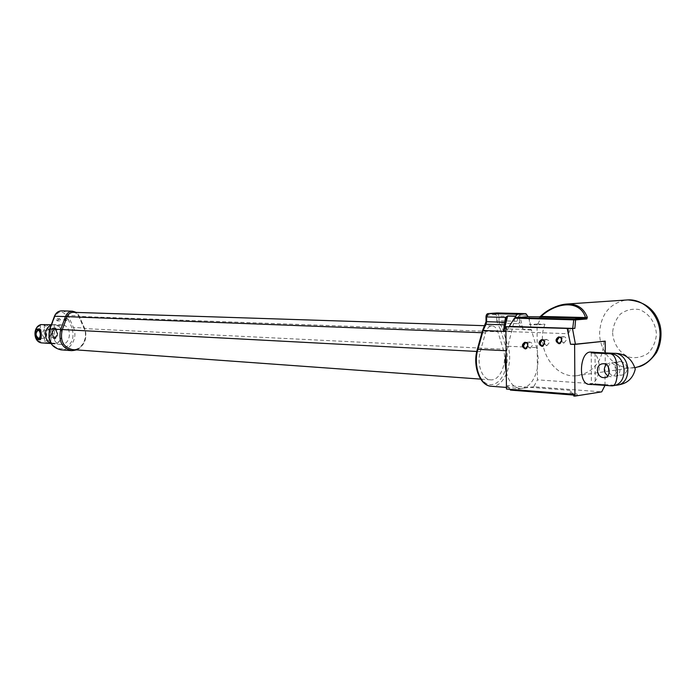<?xml version="1.0" encoding="UTF-8"?>
<svg xmlns="http://www.w3.org/2000/svg" width="696" height="696" viewBox="0 0 696 696"><rect width="100%" height="100%" fill="white"/><g stroke="black" fill="none" stroke-linecap="round" stroke-linejoin="round"><path stroke-width="0.52" stroke-dasharray="3.48 2.61" d="M73.289 312.321C75.742 312.53 77.569 313.896 78.761 316.393L84.138 328.573C88.583 337.717 81.589 350.506 72.506 349.61M52.966 335.22C53.54 340.657 56.15 343.72 60.787 344.407C71.584 345.399 72.575 324.823 61.727 324.919C56.315 325.45 53.401 328.886 52.966 335.22M63.675 319.36L64.798 320.395L65.554 319.081L64.658 318.202L63.675 319.36M56.228 319.777L57.368 320.812L58.125 319.499L57.22 318.611L56.228 319.777M504.061 326.233L504.348 324.815M515.031 317.707L506.114 353.377M504.878 323.701L505.479 322.344L504.948 322.283M504.826 322.753L504.47 324.24M505.218 322.422L505.757 319.534M519.268 317.106L518.068 316.471L519.599 315.166L519.433 321.274L517.189 321.282L518.068 316.471L498.997 315.993L499.041 320.76L517.189 321.282L517.911 323.683L519.782 322.483L523.061 329.112L517.911 323.683L499.754 323.135L502.599 328.79L531.292 329.573L530.465 324.562L537.042 324.005L537.234 349.975L531.292 329.573M519.433 321.274L519.782 322.483M523.061 329.112L519.599 315.166L527.559 315.358M506.288 372.238C508.976 382.304 513.639 387.724 520.269 388.499L522.209 388.403C529.621 386.663 534.676 379.955 537.373 368.288L538.252 359.023L537.234 349.975L537.46 379.842L533.728 386.75L601.718 391.848M480.275 351.637L485.477 332.853C486.869 328.434 489.062 326.128 492.055 325.937C494.682 326.137 496.622 328.068 497.866 331.748L503.252 349.218C507.706 362.294 500.241 380.86 490.758 379.851C482.354 379.938 476.455 364.321 480.275 351.637L476.786 351.454M539.4 317.072L540.705 316.158M539.826 317.028L541.505 316.897L537.364 324.893L544.968 324.24C535.468 347.287 553.511 377.989 576.123 375.796C593.218 373.117 602.527 361.555 604.05 341.092M506.879 326.563L506.923 331.496L509.124 326.633M541.505 316.897L539.8 316.854M54.932 337.517L55.054 337.517C56.385 337.247 57.072 335.881 57.124 333.41C56.898 330.826 56.08 329.365 54.671 329.043L54.566 329.043C51.791 331.827 51.913 334.645 54.932 337.517M53.801 337.586L53.923 337.586C55.584 337.299 56.567 335.907 56.863 333.428C56.367 330.852 55.254 329.417 53.54 329.112L53.435 329.112C51.626 331.835 51.748 334.663 53.801 337.586M54.636 327.981C58.255 327.894 58.742 338.717 55.123 338.569C51.434 338.961 50.791 327.86 54.505 327.981L54.636 327.981M52.966 328.086L52.835 328.086C50.904 327.825 51.086 339.013 53.453 338.682C58.768 338.735 58.029 327.886 52.966 328.086M38.236 330.165L38.985 330.008C40.081 330.356 40.594 331.844 40.533 334.48C40.742 336.951 40.359 338.317 39.376 338.56L38.819 338.474M39.994 339.596L39.846 339.596C34.765 339.752 34.069 328.843 39.376 328.904M37.732 330.078L44.344 329.669C41.56 332.618 41.725 335.455 44.84 338.195C47.589 335.385 47.467 332.54 44.448 329.669L44.344 329.669M48.146 329.443C51.156 332.305 51.287 335.141 48.529 337.952C45.414 335.22 45.249 332.384 48.033 329.443L48.146 329.443M617.152 385.062L614.968 385.253M612.68 385.749L610.375 385.801M620.284 361.589L619.71 361.589C616.7 362.059 615.168 364.182 615.125 367.958C615.273 372.508 617.23 374.935 620.997 375.248C624.643 374.683 626.705 372.49 627.183 368.663C626.53 364.513 624.234 362.155 620.284 361.589M608.321 366.966C609.174 364.208 610.905 362.694 613.498 362.399L614.072 362.399C621.45 362.442 622.154 376.066 614.785 376.153L611.567 375.335L609.096 372.778M607.852 375.927L610.992 376.701C618.379 376.623 617.674 362.938 610.279 362.894L606.233 364.46M591.235 352.846L591.391 384.47M51.33 324.693L54.192 324.832L51.278 324.832M54.192 324.832L54.758 343.259L45.11 342.615L44.509 341.492L44.353 324.762M50.486 325.049L51.06 343.528L54.758 343.259M40.855 324.597L40.316 325.658L40.829 341.745L41.429 342.876M595.054 353.029L595.202 383.896L592.992 384.584M614.159 385.219L595.202 383.896M45.571 334.767C46.127 340.066 48.685 343.05 53.227 343.728C63.032 344.694 65.093 326.433 55.358 324.884L54.14 324.736C48.842 325.258 45.988 328.599 45.571 334.767M44.544 324.38C52.731 325.624 53.183 340.344 45.11 342.615M40.316 325.658C33.347 327.781 33.756 340.535 40.829 341.745M591.156 352.089C596.124 353.203 598.83 358.188 599.273 367.036C598.647 377.615 595.35 383.4 589.382 384.392M58.612 319.873L59.604 318.698L60.508 319.595L59.743 320.908L58.612 319.873M66.068 319.455L67.042 318.29L67.947 319.186L67.19 320.491L66.068 319.455M44.509 341.492C51.4 339.3 51.008 326.746 44.005 325.441M525.915 348.827L528.795 345.642C528.586 343.493 527.585 342.345 525.819 342.18L525.193 342.301M527.751 346.417L530.23 348.191L526.393 348.6L528.586 345.268L527.542 343.076L525.706 342.415M530.23 348.191L532.579 345.216L531.953 343.18L529.804 342.006L527.516 344.276M559.706 343.641L562.716 340.361C562.498 338.169 561.463 336.986 559.61 336.829L558.984 336.934M561.576 341.571L563.977 343.006L560.237 343.398L562.525 340.353C562.316 338.308 561.35 337.212 559.619 337.055L559.54 337.064M563.977 343.006L566.457 339.944C566.248 337.908 565.283 336.82 563.56 336.664L561.254 338.587M542.602 346.269L545.551 343.032C545.333 340.866 544.315 339.7 542.506 339.535L541.88 339.648M544.463 344.041L546.899 345.634L543.106 346.034L545.342 342.65L544.263 340.44L542.419 339.77M546.899 345.634L549.309 342.615L548.674 340.561L546.473 339.37L544.176 341.449M568.467 328.573L568.502 333.723L570.807 328.355M506.923 331.496L568.502 333.723M604.981 385.427L605.268 352.881M605.407 384.592L537.46 379.842M537.042 324.005L544.968 324.24M573.739 394.293L576.679 393.832L572.286 393.492L570.302 390.378L570.328 393.797L506.444 389.038M572.286 393.492L570.328 393.797M576.679 393.832L577.671 395.389L573.748 395.084M573.748 396.015L577.671 395.389M570.302 390.378L507.41 385.619L507.436 388.89M509.898 389.308L507.41 385.619M533.728 386.75L510.438 390.099M529.351 316.593L529.386 320.325L530.465 324.562L529.421 324.649L529.386 320.325L528.116 316.689M537.364 324.893L529.421 324.649M51.182 325.093L54.149 324.571C64.954 324.475 63.971 344.885 53.218 343.894L50.904 343.389M71.427 350.627L71.801 350.654C81.589 351.628 89.132 337.873 84.347 328.025L84.138 328.573L503.252 349.218M72.532 311.199C75.42 311.373 77.569 312.93 78.979 315.862L68.086 315.462L73.437 327.494L84.347 328.025L78.979 315.862L78.761 316.393L497.866 331.748M49.738 328.99L50.199 329.312C46.632 338.534 53.296 349.557 61.805 348.722C71.453 345.851 74.864 338.935 72.027 327.973L73.437 327.494C78.204 337.229 70.705 350.827 60.961 349.862M61.848 310.86C64.641 311.103 66.729 312.635 68.086 315.462L66.677 315.949C62.605 310.494 58.69 310.703 54.906 316.576L54.453 316.236M72.027 327.973L66.677 315.949M54.906 316.576L50.199 329.312M505.922 331.496L511.908 331.714M511.986 331.305L505.914 331.087M519.538 315.01L527.498 315.201M531.37 329.965L523.427 329.686M497.248 312.974L498.997 315.993L496.744 316.036L495.761 314.522L496.831 312.983M499.041 320.76L499.754 323.135L497.866 324.362L496.787 320.804L499.041 320.76M495.761 314.522L487.278 315.14L486.313 316.81L486.356 321.622L482.772 331.035L477.543 349.862C472.654 366.696 481.197 386.428 492.22 384.523C503.217 383.252 510.716 362.19 505.827 346.939L500.459 329.495L502.599 328.79L507.95 346.234L536.616 347.582M487.278 315.14L488.401 313.583M485.329 325.389L485.208 324.658M505.827 346.939L507.95 346.234C513.752 363.347 504 387.637 491.559 386.28M500.459 329.495L497.866 324.362M496.787 320.804L496.744 316.036M506.096 350.749L506.732 350.784M635.161 367.653L632.56 367.949C615.308 369.437 599.291 351.993 599.613 332.94C600.787 314.348 609.592 303.378 626.026 300.019M612.593 332.714C613.28 343.859 619.849 353.49 629.419 357.196C636.074 358.431 642.286 357.144 648.037 353.35C652.918 348.209 655.719 341.832 656.45 334.228C655.736 322.726 648.794 312.956 639.032 309.511C632.316 308.511 626.174 309.972 620.588 313.896C615.925 319.055 613.254 325.328 612.593 332.714M485.477 332.853L481.937 332.714M76.621 349.905C84.99 345.268 87.626 337.995 84.529 328.094L79.161 315.923L76.299 312.417M505.748 319.56L504.052 326.276M506.427 387.428L520.269 388.499M576.123 375.796L638.745 366.809M55.054 337.517L48.529 337.952M54.505 327.981L52.835 328.086M55.123 338.569L53.453 338.682M54.566 329.043L53.444 329.112M44.84 338.195L38.219 338.639M48.033 329.443L53.435 329.112M614.785 376.153L620.997 375.248M613.498 362.399L619.71 361.589M604.65 377.615L610.992 376.701M603.354 363.73L609.705 362.894M54.14 324.736L52.974 324.684M53.227 343.728L52.061 343.65M59.604 318.698L57.22 318.611M59.534 320.934L57.15 320.83M67.042 318.29L64.658 318.202M66.981 320.517L64.589 320.412M525.819 342.18L524.819 342.284M526.28 348.844L525.558 348.922M529.804 342.006L525.828 342.406M559.61 336.829L558.618 336.925M560.062 343.65L559.367 343.728M563.56 336.664L559.619 337.055M542.506 339.535L541.514 339.639M542.967 346.277L542.254 346.356M546.473 339.37L542.523 339.77M61.727 324.919L54.149 324.571M60.787 344.407L53.218 343.894M490.758 379.851L480.64 379.111M492.055 325.937L484.555 325.693"/><path stroke-width="1.04" d="M480.64 379.111L72.506 349.61C63.319 347.339 59.882 340.788 62.205 329.939L66.938 317.037C68.208 313.992 70.279 312.417 73.132 312.313L73.289 312.321M485.208 324.658L485.965 324.249L486.652 321.735L486.6 316.915L505.722 317.411L506.236 318.107L507.662 315.906L505.722 317.411L505.296 318.55L505.896 319.029L506.253 318.081L504.061 326.233M504.348 324.815L503.8 330.809L504.052 326.276M505.914 331.087L503.8 330.809M504.948 322.283L504.826 322.753M504.47 324.24L504.156 324.823L485.965 324.249L483.146 330.47L505.922 331.496M505.757 319.534L505.879 319.09M503.93 331.426L507.602 316.071L515.579 316.271L515.031 317.707L528.116 316.689L525.88 313.626L517.363 314.253L515.64 316.097L507.662 315.906M506.114 353.377C504.844 359.832 504.905 366.113 506.288 372.238L505.87 326.65L570.807 328.355L509.246 326.363L514.475 318.15L575.575 319.908L574.426 319.229L573.782 319.716L572.721 328.416L570.807 328.355M605.268 352.881L605.216 341.136L575.418 344.181L572.495 328.582L574.87 328.364L575.575 319.908L586.832 318.968L587.328 317.402L585.484 317.533L586.832 318.968M574.87 328.364L572.721 328.416M587.328 317.402C583.944 308.371 577.341 303.9 567.518 303.987L567.466 303.987C558.54 304.474 549.675 308.537 540.888 316.167M567.466 303.987C556.669 305.344 547.752 309.398 540.722 316.141L541.036 316.436C558.296 300.794 580.664 300.803 585.484 317.533L541.036 316.436L539.4 317.072M515.031 317.707L514.475 318.15M539.8 316.854L528.116 316.689M572.495 328.582L505.87 326.65M575.418 344.181L570.511 344.259L574.626 344.442L574.931 396.102L601.718 391.848L604.981 385.427M37.836 330.078C39.237 330.409 40.046 331.879 40.272 334.498C40.229 336.995 39.541 338.369 38.219 338.639L38.106 338.639C35.105 335.742 34.983 332.888 37.732 330.078L37.836 330.078M37.802 329.008C41.395 328.921 41.89 339.857 38.289 339.709L38.141 339.709C34.556 339.744 34.078 328.86 37.671 329.008L37.802 329.008M37.671 329.008L39.376 328.904C41.673 328.573 41.856 339.874 39.994 339.596L38.384 339.709M38.819 338.474C35.383 335.881 35.192 333.114 38.236 330.165M614.968 385.253L615.812 385.227C632.934 385.019 631.176 353.264 614.037 353.307C624.886 353.29 631.959 358.562 635.265 369.132C632.942 378.65 626.905 383.957 617.152 385.062M592.992 384.584L611.758 385.854C615.168 386.193 617.03 381.46 617.352 371.655C617.187 360.458 614.82 354.49 610.244 353.768C627 353.69 629.358 384.671 612.68 385.749M609.096 372.778L608.321 366.966M606.233 364.46C603.249 368.706 603.789 372.525 607.852 375.927M603.945 363.73C610.54 363.869 610.984 377.702 604.65 377.615C596.333 378.52 594.332 363.991 603.354 363.73L603.945 363.73M610.244 353.768L591.235 352.846L593.871 352.22L595.054 352.394L595.054 353.029M51.278 324.832L40.855 324.597C32.686 326.772 33.164 341.753 41.429 342.876L50.982 343.519M44.353 324.762L51.33 324.693M595.054 352.394L614.037 353.307M592.061 384.575L589.382 384.392C577.81 384.723 579.437 350.932 590.93 352.08L591.156 352.089M525.193 342.301C522.539 344.781 522.783 346.956 525.915 348.827M525.706 342.415L523.505 345.764L524.323 347.713L526.263 348.618M527.803 345.747L525.289 348.948C521.6 346.886 521.443 344.668 524.819 342.284C526.594 342.441 527.585 343.598 527.803 345.747M527.516 344.276L527.751 346.417M558.984 336.934C556.148 339.483 556.391 341.719 559.706 343.641M559.54 337.064L557.139 340.126C557.339 342.171 558.314 343.267 560.045 343.415L560.045 343.415M561.733 340.457L559.071 343.754C555.217 341.64 555.06 339.361 558.618 336.925C560.471 337.09 561.507 338.265 561.733 340.457M561.254 338.587L561.576 341.571M541.88 339.648C539.139 342.162 539.383 344.372 542.602 346.269M542.419 339.77L540.122 343.163L541.201 345.381L542.95 346.051M544.559 343.137L541.975 346.382C538.208 344.294 538.052 342.049 541.514 339.639C543.324 339.796 544.342 340.962 544.559 343.137M544.176 341.449L544.463 344.041M605.216 341.136L574.626 344.442M506.288 372.238L506.444 389.038L573.739 394.293L573.748 396.015L574.931 396.102M573.748 395.084L510.438 390.099L509.898 389.308M50.904 343.389C47.554 341.849 45.727 338.978 45.414 334.776C45.518 330.113 47.441 326.885 51.182 325.093M476.786 351.454L60.726 329.486C58.22 341.153 61.918 348.209 71.801 350.654L76.621 349.905M76.299 312.417L72.532 311.199C69.269 311.321 66.92 313.113 65.468 316.584L481.937 332.714M54.453 316.236L65.468 316.584L60.726 329.486L49.738 328.99M71.427 350.627L60.961 349.862C51.121 347.443 47.441 340.466 49.921 328.93L54.645 316.175C56.089 312.756 58.429 310.981 61.674 310.851L61.848 310.86M505.296 318.55L504.844 322.274L486.043 321.691L485.991 316.871L486.6 316.915L488.548 313.574L497.248 312.974M517.363 314.253L488.488 313.574C486.974 313.583 486.147 314.679 485.991 316.871M496.831 312.983L525.784 313.626M488.401 313.583L497.109 312.965L525.88 313.626M482.485 330.731L483.146 330.47L477.908 349.331L506.096 350.749M477.256 349.566L477.908 349.331C472.897 365.939 480.605 386.376 491.559 386.28C479.901 386.167 472.332 365.852 477.291 349.435L482.528 330.591L486.043 321.691M539.365 317.132L585.684 318.29L574.426 319.229L515.127 317.689M626.026 300.019L627.94 299.898C644.461 298.871 660.391 315.914 660.034 335.054C658.808 353.029 650.516 363.895 635.161 367.653M567.275 328.651L570.511 344.259M60.961 349.862C50.973 347.4 47.241 340.431 49.747 328.964L54.462 316.219C55.906 312.782 58.307 310.99 61.674 310.851L72.532 311.199M505.748 319.56L506.236 318.107M491.559 386.28L506.427 387.428M540.722 316.141L539.33 317.106M567.518 303.987L627.94 299.898C643.991 301.255 654.414 308.876 659.199 322.753C661.574 328.616 662.47 341.597 656.406 352.715C650.769 360.476 644.879 365.174 638.745 366.809M590.93 352.08L593.871 352.22M484.555 325.693L73.132 312.313"/></g></svg>
